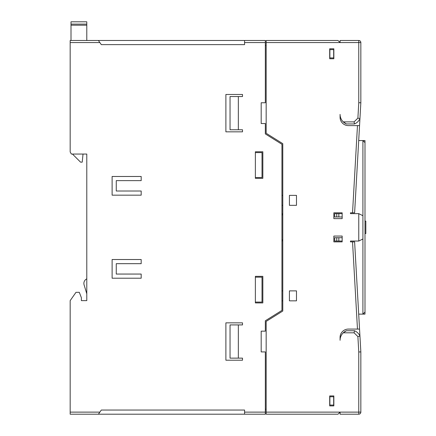 <?xml version="1.0" encoding="UTF-8"?>
<svg xmlns="http://www.w3.org/2000/svg" width="436" height="436" viewBox="0 0 436 436"><rect width="100%" height="100%" fill="white"/><g stroke="black" fill="none" stroke-linecap="round" stroke-linejoin="round"><path stroke-width="0.65" d="M116.265 191.012L116.265 180.629L141.182 180.629L141.182 176.476L112.112 176.476L112.112 195.165L141.182 195.165L141.182 191.012L116.265 191.012M238.345 358.141L242.498 358.141L242.498 360.218L225.892 360.218L225.892 322.847L242.498 322.847L242.498 324.924L230.045 324.924L230.045 358.141L238.345 358.141L238.345 324.924M238.345 129.764L242.498 129.764L242.498 131.836L225.892 131.836L225.892 94.465L242.498 94.465L242.498 96.541L230.045 96.541L230.045 129.764L238.345 129.764L238.345 96.541M255.371 178.346L262.848 178.346L262.848 151.772L255.371 151.772L255.371 178.346M255.371 276.342L255.371 302.916L262.848 302.916L262.848 276.342L255.371 276.342M141.182 274.059L116.265 274.059L116.265 263.676L141.182 263.676L141.182 259.524L112.112 259.524L112.112 278.212L141.182 278.212L141.182 274.059M244.574 42.565L265.339 42.565L265.339 40.488L244.574 40.488L265.339 40.488L244.574 40.488L244.574 44.636L101.316 44.636L98.411 40.488L70.174 40.488L70.174 42.565L99.866 42.565M265.339 42.565L265.339 102.771L261.186 102.771L261.186 123.535L265.339 123.535L265.339 133.912L281.945 144.294L281.945 310.388L265.339 320.771L265.339 331.153L261.186 331.153L261.186 351.912L265.339 351.912L265.339 412.124L244.574 412.124L244.574 410.047L101.316 410.047L99.866 412.124L70.174 412.124L70.174 300.633L75.989 292.327L79.308 292.327L81.385 297.728L81.385 300.633L86.786 300.633L86.786 154.055L71.373 154.055L70.174 151.979L70.174 42.565M244.574 40.488L70.174 40.488M70.174 412.124L70.174 414.2L98.411 414.2L99.866 412.124M98.411 414.2L265.339 414.2L265.339 412.124M244.574 412.124L244.574 414.2M255.371 177.512L262.014 177.512L262.014 152.6L255.371 152.6M255.371 277.171L262.014 277.171L262.014 302.088L255.371 302.088M84.088 284.839L86.786 293.782L84.088 284.839A4.981 4.981 0 0 1 86.786 278.871M86.786 154.055L83.025 154.055L82.219 162.148L80.556 162.148L72.458 154.055M265.339 409.219L266.167 409.219M282.779 300.84L281.945 300.84M282.779 213.847L281.945 213.847M281.945 205.334L282.779 205.334M282.779 195.372L281.945 195.372M266.167 45.469L265.339 45.469M281.945 290.872L282.779 290.872M281.945 240.835L282.779 240.835M282.779 239.8L281.945 239.8M281.945 214.888L282.779 214.888M340.08 414.2L358.768 414.2L340.08 414.2L340.08 412.124L338.004 414.2L266.167 414.2L266.167 321.414L282.779 311.032L282.779 143.657L266.167 133.274L266.167 40.488L338.004 40.488L340.08 42.565L266.167 42.565M346.391 330.739L354.528 330.739L346.391 330.739L343.257 332.815L346.391 330.739A10.382 10.382 0 0 0 340.08 340.287L340.08 337.382A8.306 8.306 0 0 1 348.386 329.076L359.547 329.076L354.615 241.876L350.462 241.876L350.462 241.048L358.768 241.048L358.768 213.64L350.462 213.64L350.462 212.812L354.615 212.812L359.547 125.612L357.471 125.612L359.547 125.612L360.845 102.771L359.945 118.619L357.896 118.102L358.768 102.711L360.845 102.771L360.845 42.565A2.076 2.076 0 0 0 358.768 40.488L340.08 40.488L340.08 42.565L358.768 42.565L358.768 40.488L340.08 40.488M333.851 395.932L333.851 405.894L329.698 405.894L329.698 395.932L333.851 395.932M329.698 48.788L333.851 48.788L333.851 58.756L329.698 58.756L329.698 48.788M296.48 205.334L289.422 205.334L289.422 195.372L296.48 195.372L296.48 205.334M296.48 300.84L289.422 300.84L289.422 290.872L296.48 290.872L296.48 300.84M352.533 212.812L357.471 125.612L348.386 125.612A8.306 8.306 0 0 1 340.08 117.306L340.08 114.396A10.382 10.382 0 0 0 343.257 121.873L346.391 123.949L354.528 123.949L354.403 123.334M342.156 218.621L333.851 218.621L333.851 212.812L342.156 212.812L342.156 218.621M333.851 241.876L333.851 236.061L342.156 236.061L342.156 241.876L333.851 241.876M358.768 213.64L362.916 215.716L362.916 238.972L358.768 241.048M352.533 241.876L357.471 329.076L359.547 329.076L360.845 351.912L359.945 336.069L359.335 336.216M354.528 330.739L354.081 332.815L357.896 336.587L359.945 336.069A10.382 10.382 0 0 0 354.528 330.739M266.167 412.124L358.768 412.124L358.768 351.972L360.845 351.912L360.845 412.124L360.845 351.912M338.004 40.488L266.167 40.488M360.845 102.771L360.845 42.565L358.768 42.565L358.768 102.711M343.257 121.873A10.382 10.382 0 0 0 346.391 123.949L343.257 121.873L354.081 121.873L354.528 123.949L346.391 123.949L354.528 123.949A10.382 10.382 0 0 0 359.945 118.619A10.382 10.382 0 0 1 354.528 123.949M359.547 125.612L358.724 140.141M266.167 414.2L338.004 414.2M333.676 396.76L333.676 405.066L329.872 405.066L329.872 396.76L333.676 396.76M329.872 57.928L329.872 49.622L333.676 49.622L333.676 57.928L329.872 57.928M358.724 314.541L359.547 329.076M358.768 414.2A2.076 2.076 0 0 0 360.845 412.124L358.768 412.124L358.768 414.2M342.156 216.965L338.832 216.965L338.832 213.64L342.156 213.64M336.756 213.64L334.685 213.64L334.685 216.965L336.756 216.965L336.756 213.64L338.832 213.64M338.832 216.965L336.756 216.965M342.156 237.724L338.832 237.724L338.832 241.048L342.156 241.048M336.756 237.724L336.756 241.048L334.685 241.048L334.685 237.724L338.832 237.724M336.756 241.048L338.832 241.048M358.703 314.127L364.992 314.127L364.992 140.555L358.703 140.555M362.916 140.555L364.992 142.632L362.916 140.555L362.916 215.716M364.992 312.051L362.916 314.127L364.992 312.051L364.992 142.632M86.786 25.206L71.008 25.206L71.008 21.8L86.786 21.8L86.786 40.488M71.008 25.206L71.008 40.488M364.992 233.571L365.826 233.571L365.826 221.112L364.992 221.112M357.896 118.102L354.081 121.873M358.768 351.972L357.896 336.587M354.081 332.815L343.257 332.815M362.916 314.127L362.916 238.972M71.008 24.116L86.786 24.116"/></g></svg>
